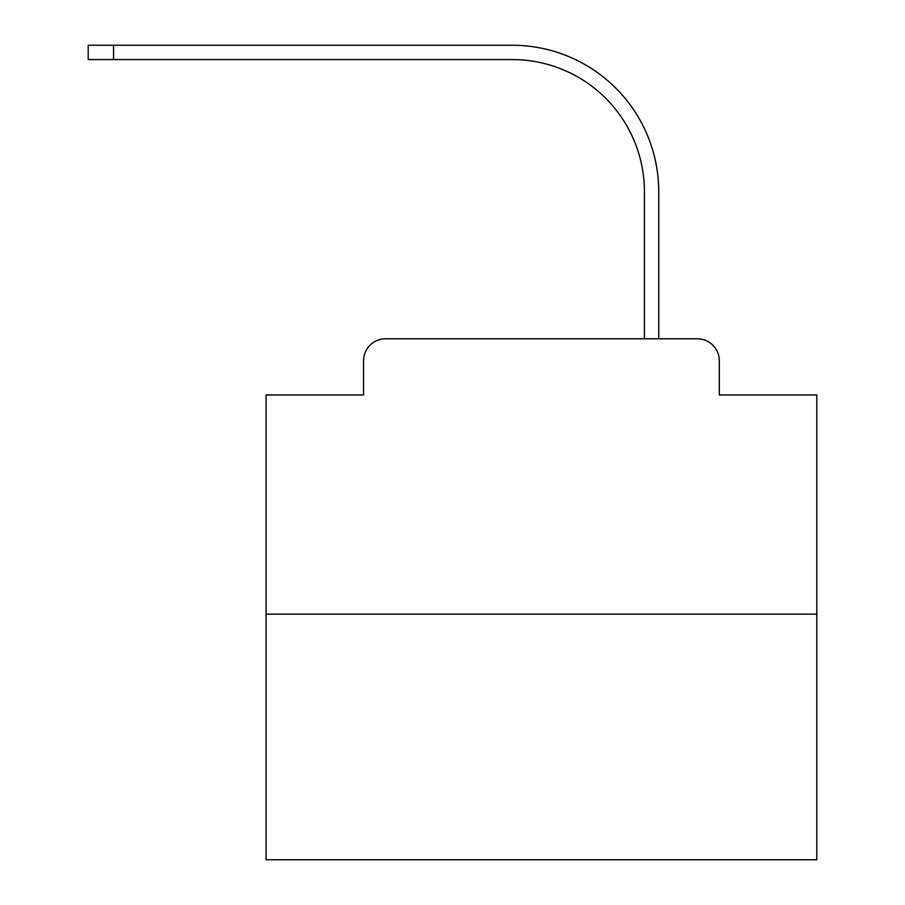<?xml version="1.0" encoding="UTF-8"?>
<svg xmlns="http://www.w3.org/2000/svg" width="905" height="905" viewBox="0 0 905 905"><rect width="100%" height="100%" fill="white"/><g stroke="black" fill="none" stroke-linecap="round" stroke-linejoin="round"><path stroke-width="1.36" d="M363.561 360.812L363.561 394.953L363.561 360.812A22.025 22.025 0 0 1 385.587 338.775L455.532 338.775M816.796 614.133L266.081 614.133L266.081 859.75L816.796 859.75L816.796 394.953L719.317 394.953L719.317 360.812A22.025 22.025 0 0 0 697.291 338.775L385.587 338.775M266.081 614.133L266.081 394.953L363.561 394.953M627.346 338.775L644.428 338.775L644.428 191.736A132.175 132.175 0 0 0 512.253 59.572A132.175 132.175 0 0 1 644.428 191.736A132.175 132.175 0 0 0 512.253 59.572A132.175 132.175 0 0 1 644.428 191.736A132.175 132.175 0 0 0 512.253 59.572A132.175 132.175 0 0 1 644.428 191.736A132.175 132.175 0 0 0 512.253 59.572A132.175 132.175 0 0 1 644.428 191.736A132.175 132.175 0 0 0 512.253 59.572A132.175 132.175 0 0 1 644.428 191.736A132.175 132.175 0 0 0 512.253 59.572A132.175 132.175 0 0 1 644.428 191.736A132.175 132.175 0 0 0 512.253 59.572A132.175 132.175 0 0 1 644.428 191.736A132.175 132.175 0 0 0 512.253 59.572A132.175 132.175 0 0 1 644.428 191.736A132.175 132.175 0 0 0 512.253 59.572A132.175 132.175 0 0 1 644.428 191.736A132.175 132.175 0 0 0 512.253 59.572A132.175 132.175 0 0 1 644.428 191.736A132.175 132.175 0 0 0 512.253 59.572A132.175 132.175 0 0 1 644.428 191.736A132.175 132.175 0 0 0 512.253 59.572A132.175 132.175 0 0 1 644.428 191.736A132.175 132.175 0 0 0 512.253 59.572A132.175 132.175 0 0 1 644.428 191.736A132.175 132.175 0 0 0 512.253 59.572A132.175 132.175 0 0 1 644.428 191.736A132.175 132.175 0 0 0 512.253 59.572L88.204 59.572L88.204 45.25L113.544 45.25L113.544 59.572M113.544 45.25L512.253 45.25A146.486 146.486 0 0 1 658.738 191.736L658.738 338.775L658.738 191.736L658.738 338.775L658.738 191.736L658.738 338.775L658.738 191.736L658.738 338.775L658.738 191.736L658.738 338.775L658.738 191.736L658.738 338.775L658.738 191.736L658.738 338.775L658.738 191.736L658.738 338.775L658.738 191.736L658.738 338.775L658.738 191.736L658.738 338.775L658.738 191.736L658.738 338.775L658.738 191.736L658.738 338.775L658.738 191.736L658.738 338.775L658.738 191.736L658.738 338.775L658.738 191.736L658.738 338.775L697.291 338.775M719.317 394.953L719.317 360.812"/></g></svg>
